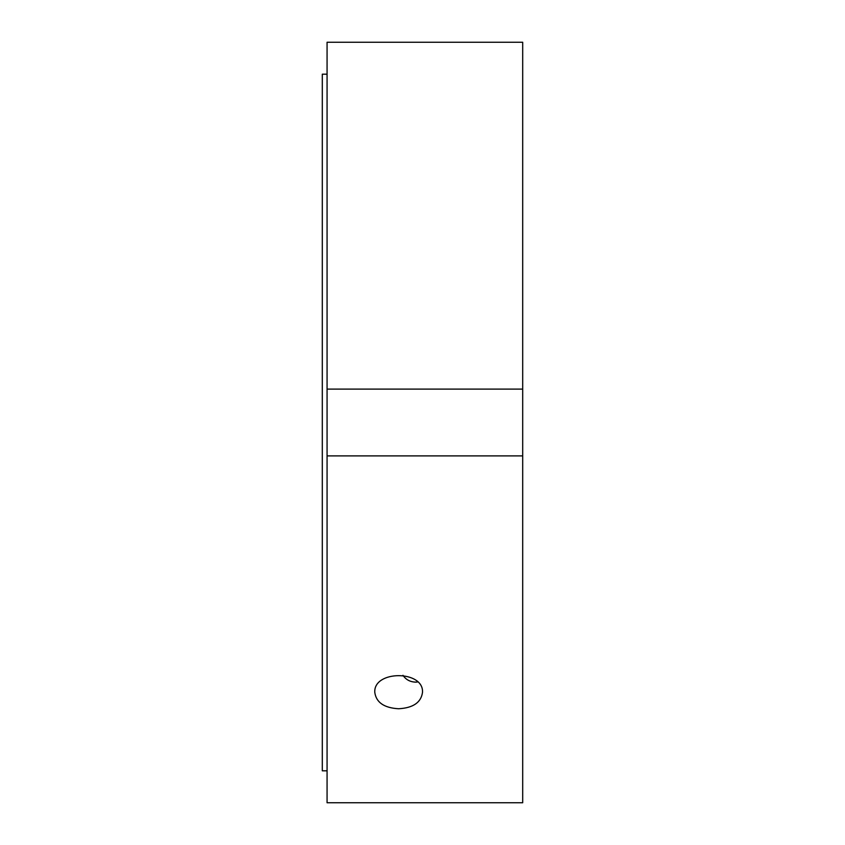 <?xml version="1.0" encoding="UTF-8"?>
<svg xmlns="http://www.w3.org/2000/svg" width="845" height="845" viewBox="0 0 845 845"><rect width="100%" height="100%" fill="white"/><g stroke="black" fill="none" stroke-linecap="round" stroke-linejoin="round"><path stroke-width="1.27" d="M417.578 681.968L415.782 682.137C410.205 681.989 405.927 679.718 402.97 675.313M398.639 708.754C384.158 707.93 376.205 702.48 374.789 692.414C373.321 670.085 423.958 670.085 422.5 692.414C421.085 702.48 413.131 707.93 398.639 708.754M327.068 455.899L327.068 802.75L522.696 802.75L522.696 455.899L327.068 455.899L327.068 389.101L522.696 389.101L522.696 455.899M327.068 389.101L327.068 42.25L522.696 42.25L522.696 389.101M327.068 74.191L322.304 74.191L322.304 770.809L327.068 770.809"/></g></svg>

